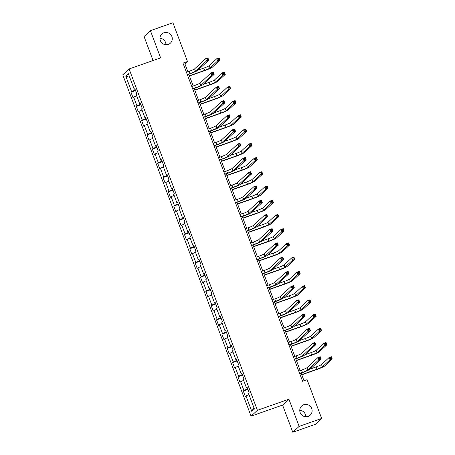 <?xml version="1.0" encoding="UTF-8"?>
<svg xmlns="http://www.w3.org/2000/svg" width="455" height="455" viewBox="0 0 455 455"><rect width="100%" height="100%" fill="white"/><g stroke="black" fill="none" stroke-linecap="round" stroke-linejoin="round"><path stroke-width="0.68" d="M299.777 410.256A6.262 6.08 -132.7 0 1 305.76 416.74M303.747 404.728A6.262 6.08 -132.7 0 1 310.191 415.17A6.262 6.08 -132.7 0 1 300.721 413.709A6.262 6.08 -132.7 0 1 303.747 404.728M159.955 38.26A6.262 6.08 -132.7 0 1 165.938 44.744M163.925 32.737A6.262 6.08 -132.7 0 1 170.369 43.174A6.262 6.08 -132.7 0 1 160.899 41.712A6.262 6.08 -132.7 0 1 163.925 32.737M292.798 432.25L299.145 426.392L288.925 399.206L282.578 405.064L292.798 432.25L315.309 424.322L321.657 418.463L307.085 379.692L302.581 381.279L182.984 63.103L187.488 61.516L172.917 22.75L150.406 30.678L144.059 36.536L153.073 60.521M282.578 405.064L251.063 416.166L122.759 74.825L129.106 68.967L257.411 410.308L251.063 416.166M125.762 76.11L131.592 91.614L130.966 92.194L133.019 97.666L133.645 97.086L136.938 105.844L136.312 106.424L138.371 111.896L138.997 111.316L142.29 120.075L141.664 120.655L143.717 126.126L144.343 125.546L147.636 134.305L147.011 134.885L149.069 140.356L149.695 139.782L152.988 148.535L152.357 149.115L154.416 154.586L155.041 154.012L158.334 162.765L157.709 163.345L159.768 168.816L160.393 168.242L163.681 176.995L163.055 177.575L165.114 183.046L165.739 182.472L169.032 191.225L168.407 191.805L170.466 197.277L171.091 196.702L174.379 205.455L173.753 206.035L175.812 211.507L176.438 210.932L179.731 219.685L179.105 220.265L181.158 225.737L181.79 225.162L185.077 233.915L184.451 234.496L186.51 239.967L187.136 239.393L190.429 248.146L189.803 248.726L191.856 254.197L192.482 253.623L195.775 262.376L195.149 262.956L197.208 268.427L197.834 267.853L201.127 276.612L200.501 277.186L202.555 282.657L203.18 282.083L206.473 290.842L205.848 291.416L207.907 296.887L208.532 296.313L211.825 305.072L211.194 305.646L213.253 311.123L213.878 310.543L217.171 319.302L216.546 319.876L218.605 325.353L219.23 324.773L222.518 333.532L221.892 334.107L223.951 339.584L224.577 339.003L227.87 347.762L227.244 348.337L229.303 353.814L229.929 353.234L233.216 361.992L232.59 362.567L234.649 368.044L235.275 367.464L238.568 376.222L237.942 376.797L239.995 382.274L240.627 381.694L243.914 390.453L243.288 391.027L245.347 396.504L245.973 395.924L251.803 411.434L254.408 409.022L248.578 393.518L249.203 392.938L247.15 387.467L246.525 388.047L243.232 379.288L243.857 378.708L241.798 373.236L241.173 373.817L237.885 365.058L238.511 364.478L236.452 359.006L235.826 359.587L232.533 350.828L233.159 350.248L231.1 344.776L230.475 345.356L227.187 336.598L227.813 336.017L225.754 330.546L225.128 331.121L221.835 322.367L222.461 321.787L220.408 316.316L219.776 316.89L216.489 308.137L217.115 307.557L215.056 302.086L214.43 302.66L211.137 293.907L211.763 293.327L209.71 287.856L209.084 288.43L205.791 279.677L206.416 279.097L204.358 273.626L203.732 274.2L200.439 265.447L201.064 264.867L199.011 259.395L198.386 259.97L195.093 251.217L195.718 250.637L193.659 245.165L193.034 245.74L189.741 236.987L190.372 236.407L188.313 230.935L187.688 231.51L184.394 222.757L185.02 222.176L182.961 216.705L182.336 217.28L179.048 208.526L179.674 207.946L177.615 202.475L176.989 203.049L173.696 194.291L174.322 193.716L172.263 188.245L171.637 188.819L168.35 180.061L168.976 179.486L166.917 174.015L166.291 174.589L162.998 165.83L163.624 165.256L161.57 159.779L160.939 160.359L157.652 151.6L158.277 151.026L156.219 145.549L155.593 146.129L152.3 137.37L152.925 136.796L150.872 131.319L150.247 131.899L146.954 123.14L147.579 122.566L145.52 117.089L144.895 117.669L141.602 108.91L142.227 108.335L140.174 102.858L139.548 103.439L136.255 94.68L136.881 94.105L134.822 88.628L134.197 89.208L128.367 73.699L125.762 76.11L129.732 77.333M247.304 387.876L246.525 388.047M243.914 390.453L247.651 388.798M240.627 381.694L243.635 380.357M241.952 373.646L241.173 373.817M238.568 376.222L242.299 374.567M235.275 367.464L238.283 366.127M236.606 359.416L235.826 359.587M233.216 361.992L236.953 360.337M229.929 353.234L232.937 351.897M231.254 345.186L230.475 345.356M227.87 347.762L231.601 346.107M224.577 339.003L227.585 337.667M225.907 330.956L225.128 331.121M222.518 333.532L226.254 331.871M219.23 324.773L222.239 323.437M220.556 316.726L219.776 316.89M217.171 319.302L220.902 317.641M213.878 310.543L216.893 309.207M215.209 302.495L214.43 302.66M211.825 305.072L215.556 303.411M208.532 296.313L211.541 294.976M209.863 288.265L209.084 288.43M206.473 290.842L210.204 289.181M203.18 282.083L206.195 280.746M204.511 274.029L203.732 274.2M201.127 276.612L204.858 274.951M197.834 267.853L200.843 266.516M199.165 259.799L198.386 259.97M195.775 262.376L199.512 260.721M192.482 253.623L195.496 252.286M193.813 245.569L193.034 245.74M190.429 248.146L194.16 246.491M187.136 239.393L190.144 238.056M188.467 231.339L187.688 231.51M185.077 233.915L188.814 232.26M181.79 225.162L184.798 223.826M183.115 217.109L182.336 217.28M179.731 219.685L183.462 218.03M176.438 210.932L179.446 209.596M177.768 202.879L176.989 203.049M174.379 205.455L178.115 203.8M171.091 196.702L174.1 195.366M172.417 188.649L171.637 188.819M169.032 191.225L172.763 189.57M165.739 182.472L168.748 181.136M167.07 174.419L166.291 174.589M163.681 176.995L167.417 175.34M160.393 168.242L163.402 166.905M161.724 160.188L160.939 160.359M158.334 162.765L162.065 161.11M155.041 154.012L158.056 152.675M156.372 145.958L155.593 146.129M152.988 148.535L156.719 146.88M149.695 139.782L152.704 138.445M151.026 131.728L150.247 131.899M147.636 134.305L151.367 132.65M144.343 125.546L147.357 124.215M145.674 117.498L144.895 117.669M142.29 120.075L146.021 118.419M138.997 111.316L142.006 109.985M140.328 103.268L139.548 103.439M136.938 105.844L140.675 104.189M133.645 97.086L136.659 95.755M134.976 89.038L134.197 89.208M131.592 91.614L135.323 89.959M299.145 426.392L321.657 418.463M288.925 399.206L257.411 410.308M129.106 68.967L160.621 57.865L150.406 30.678M187.869 71.753L184.918 63.893L187.488 61.516M304.02 380.772L301.13 373.083M300.192 370.586L295.784 358.853M294.846 356.356L290.438 344.623M289.499 342.126L285.086 330.393M284.147 327.896L279.74 316.162M278.801 313.666L274.388 301.932M273.449 299.435L269.041 287.702M268.103 285.205L263.69 273.472M262.751 270.975L258.343 259.242M257.405 256.745L252.991 245.012M252.053 242.515L247.645 230.782M246.707 228.285L242.293 216.552M241.355 214.055L236.947 202.321M236.008 199.825L231.601 188.091M230.662 185.594L226.249 173.861M225.31 171.364L220.902 159.631M219.964 157.134L215.551 145.401M214.612 142.904L210.204 131.171M209.266 128.674L204.852 116.941M203.914 114.444L199.506 102.711M198.568 100.214L194.154 88.48M193.216 85.984L188.808 74.25M251.803 411.434L253.85 407.538M245.973 395.924L248.982 394.587M183.473 64.4L184.918 63.893M130.966 92.194L135.556 90.573M136.312 106.424L140.902 104.804M141.664 120.655L146.254 119.034M147.011 134.885L151.6 133.264M152.357 149.115L156.952 147.5M157.709 163.345L162.298 161.73M163.055 177.575L167.65 175.96M168.407 191.805L172.997 190.19M173.753 206.035L178.343 204.42M179.105 220.265L183.695 218.65M184.451 234.496L189.041 232.88M189.803 248.726L194.393 247.111M195.149 262.956L199.739 261.341M200.501 277.186L205.091 275.571M205.848 291.416L210.438 289.801M211.194 305.646L215.789 304.031M216.546 319.876L221.136 318.261M221.892 334.107L226.488 332.491M227.244 348.337L231.834 346.721M232.59 362.567L237.18 360.951M237.942 376.797L242.532 375.182M243.288 391.027L247.878 389.412M187.284 74.54L190.099 73.551A4.891 0.449 159.4 0 0 195.462 71.173L206.519 60.964L205.66 58.684L207.912 57.893L208.765 60.174L197.709 70.377A7.343 0.677 -20.6 0 1 189.672 73.943L187.363 74.757M186.425 72.26L189.246 71.27A4.891 0.449 159.4 0 0 194.603 68.893L205.66 58.684L206.815 58.928L207.156 59.838L208.06 59.52L207.713 58.61L206.815 58.928M208.06 59.52L208.765 60.174L206.519 60.964L207.156 59.838M207.713 58.61L207.912 57.893M189.377 75.763L204.676 70.371A4.891 0.449 159.4 0 0 210.039 67.994L217.661 60.959L216.807 58.678L219.06 57.882L219.913 60.162L212.292 67.203A7.343 0.677 -20.6 0 1 204.249 70.77L189.456 75.979M197.948 70.161L203.823 68.091A4.891 0.449 159.4 0 0 209.181 65.713L216.807 58.678L217.962 58.917L218.303 59.827L219.208 59.508L218.861 58.598L217.962 58.917M219.208 59.508L219.913 60.162L217.661 60.959L218.303 59.827M218.861 58.598L219.06 57.882M192.636 88.77L195.451 87.781A4.891 0.449 159.4 0 0 200.809 85.403L211.865 75.194L211.006 72.914L213.258 72.123L214.117 74.404L203.061 84.607A7.343 0.677 -20.6 0 1 195.019 88.173L192.715 88.987M191.777 86.49L194.592 85.5A4.891 0.449 159.4 0 0 199.95 83.123L211.006 72.914L212.161 73.158L212.508 74.068L213.406 73.75L213.065 72.84L212.161 73.158M213.406 73.75L214.117 74.404L211.865 75.194L212.508 74.068M213.065 72.84L213.258 72.123M197.982 103.001L200.797 102.011A4.891 0.449 159.4 0 0 206.161 99.634L217.211 89.425L216.358 87.144L218.61 86.353L219.464 88.634L208.407 98.837A7.343 0.677 -20.6 0 1 200.371 102.403L198.061 103.217M197.123 100.72L199.938 99.73A4.891 0.449 159.4 0 0 205.302 97.353L216.358 87.144L217.513 87.388L217.854 88.298L218.753 87.98L218.411 87.07L217.513 87.388M218.753 87.98L219.464 88.634L217.211 89.425L217.854 88.298M218.411 87.07L218.61 86.353M194.723 89.993L210.028 84.602A4.891 0.449 159.4 0 0 215.386 82.224L223.013 75.189L222.154 72.908L224.406 72.112L225.265 74.392L217.638 81.434A7.343 0.677 -20.6 0 1 209.601 85L194.808 90.209M203.294 84.391L209.169 82.321A4.891 0.449 159.4 0 0 214.532 79.944L222.154 72.908L223.308 73.147L223.655 74.057L224.554 73.744L224.213 72.828L223.308 73.147M224.554 73.744L225.265 74.392L223.013 75.189L223.655 74.057M224.213 72.828L224.406 72.112M200.075 104.223L215.374 98.832A4.891 0.449 159.4 0 0 220.738 96.454L228.359 89.419L227.506 87.138L229.752 86.342L230.611 88.623L222.99 95.664A7.343 0.677 -20.6 0 1 214.948 99.23L200.155 104.44M208.646 98.621L214.521 96.551A4.891 0.449 159.4 0 0 219.879 94.174L227.506 87.138L228.66 87.377L229.001 88.287L229.9 87.974L229.559 87.059L228.66 87.377M229.9 87.974L230.611 88.623L228.359 89.419L229.001 88.287M229.559 87.059L229.752 86.342M203.334 117.231L206.149 116.241A4.891 0.449 159.4 0 0 211.507 113.864L222.563 103.655L221.704 101.374L223.957 100.583L224.815 102.864L213.759 113.067A7.343 0.677 -20.6 0 1 205.717 116.634L203.413 117.447M202.475 114.95L205.29 113.96A4.891 0.449 159.4 0 0 210.648 111.583L221.704 101.374L222.859 101.619L223.206 102.529L224.105 102.21L223.763 101.3L222.859 101.619M224.105 102.21L224.815 102.864L222.563 103.655L223.206 102.529M223.763 101.3L223.957 100.583M208.68 131.461L211.495 130.471A4.891 0.449 159.4 0 0 216.853 128.094L227.91 117.885L227.056 115.61L229.303 114.814L230.162 117.094L219.105 127.298A7.343 0.677 -20.6 0 1 211.069 130.864L208.76 131.677M207.821 129.18L210.637 128.191A4.891 0.449 159.4 0 0 216 125.813L227.056 115.61L228.211 115.849L228.552 116.759L229.451 116.44L229.11 115.53L228.211 115.849M229.451 116.44L230.162 117.094L227.91 117.885L228.552 116.759M229.11 115.53L229.303 114.814M214.026 145.691L216.847 144.701A4.891 0.449 159.4 0 0 222.205 142.324L233.261 132.121L232.403 129.84L234.655 129.044L235.514 131.324L224.457 141.528A7.343 0.677 -20.6 0 1 216.415 145.094L214.112 145.907M213.173 143.41L215.988 142.421A4.891 0.449 159.4 0 0 221.346 140.043L232.403 129.84L233.557 130.079L233.904 130.989L234.803 130.67L234.462 129.76L233.557 130.079M234.803 130.67L235.514 131.324L233.261 132.121L233.904 130.989M234.462 129.76L234.655 129.044M205.421 118.454L220.726 113.062A4.891 0.449 159.4 0 0 226.084 110.684L233.711 103.649L232.852 101.368L235.104 100.572L235.963 102.853L228.336 109.894A7.343 0.677 -20.6 0 1 220.294 113.46L205.506 118.67M213.992 112.851L219.867 110.781A4.891 0.449 159.4 0 0 225.225 108.404L232.852 101.368L234.006 101.607L234.353 102.517L235.252 102.204L234.911 101.289L234.006 101.607M235.252 102.204L235.963 102.853L233.711 103.649L234.353 102.517M234.911 101.289L235.104 100.572M210.773 132.684L226.072 127.292A4.891 0.449 159.4 0 0 231.436 124.915L239.057 117.879L238.204 115.598L240.45 114.802L241.309 117.083L233.682 124.124A7.343 0.677 -20.6 0 1 225.646 127.69L210.853 132.9M219.344 127.081L225.219 125.011A4.891 0.449 159.4 0 0 230.577 122.634L238.204 115.598L239.358 115.837L239.7 116.747L240.598 116.434L240.257 115.519L239.358 115.837M240.598 116.434L241.309 117.083L239.057 117.879L239.7 116.747M240.257 115.519L240.45 114.802M216.119 146.914L231.424 141.522A4.891 0.449 159.4 0 0 236.782 139.145L244.409 132.109L243.55 129.829L245.802 129.032L246.661 131.313L239.034 138.354A7.343 0.677 -20.6 0 1 230.992 141.92L216.199 147.13M224.69 141.312L230.566 139.241A4.891 0.449 159.4 0 0 235.923 136.864L243.55 129.829L244.705 130.067L245.046 130.977L245.95 130.665L245.609 129.749L244.705 130.067M245.95 130.665L246.661 131.313L244.409 132.109L245.046 130.977M245.609 129.749L245.802 129.032M221.471 161.144L236.771 155.752A4.891 0.449 159.4 0 0 242.134 153.375L249.755 146.339L248.896 144.059L251.149 143.262L252.007 145.543L244.38 152.584A7.343 0.677 -20.6 0 1 236.344 156.15L221.551 161.36M230.042 155.542L235.912 153.471A4.891 0.449 159.4 0 0 241.275 151.094L248.896 144.059L250.057 144.298L250.398 145.208L251.296 144.895L250.955 143.979L250.057 144.298M251.296 144.895L252.007 145.543L249.755 146.339L250.398 145.208M250.955 143.979L251.149 143.262M226.817 175.374L242.123 169.982A4.891 0.449 159.4 0 0 247.48 167.605L255.107 160.569L254.248 158.289L256.501 157.493L257.354 159.773L249.732 166.814A7.343 0.677 -20.6 0 1 241.69 170.38L226.897 175.59M235.389 169.772L241.264 167.702A4.891 0.449 159.4 0 0 246.621 165.324L254.248 158.289L255.403 158.528L255.744 159.438L256.648 159.125L256.301 158.209L255.403 158.528M256.648 159.125L257.354 159.773L255.107 160.569L255.744 159.438M256.301 158.209L256.501 157.493M232.169 189.604L247.469 184.212A4.891 0.449 159.4 0 0 252.826 181.835L260.453 174.8L259.595 172.519L261.847 171.723L262.706 174.003L255.079 181.044A7.343 0.677 -20.6 0 1 247.042 184.611L232.249 189.82M240.74 184.002L246.61 181.932A4.891 0.449 159.4 0 0 251.973 179.554L259.595 172.519L260.755 172.758L261.096 173.673L261.995 173.355L261.653 172.439L260.755 172.758M261.995 173.355L262.706 174.003L260.453 174.8L261.096 173.673M261.653 172.439L261.847 171.723M237.516 203.834L252.821 198.443A4.891 0.449 159.4 0 0 258.178 196.065L265.805 189.03L264.946 186.749L267.199 185.953L268.052 188.233L260.431 195.275A7.343 0.677 -20.6 0 1 252.388 198.841L237.595 204.05M246.087 198.232L251.962 196.162A4.891 0.449 159.4 0 0 257.32 193.785L264.946 186.749L266.101 186.988L266.442 187.904L267.347 187.585L267 186.669L266.101 186.988M267.347 187.585L268.052 188.233L265.805 189.03L266.442 187.904M267 186.669L267.199 185.953M242.862 218.064L258.167 212.673A4.891 0.449 159.4 0 0 263.525 210.295L271.152 203.26L270.293 200.979L272.545 200.183L273.404 202.464L265.777 209.505A7.343 0.677 -20.6 0 1 257.74 213.071L242.947 218.281M251.433 212.462L257.308 210.392A4.891 0.449 159.4 0 0 262.671 208.015L270.293 200.979L271.447 201.218L271.794 202.134L272.693 201.815L272.352 200.9L271.447 201.218M272.693 201.815L273.404 202.464L271.152 203.26L271.794 202.134M272.352 200.9L272.545 200.183M248.214 232.295L263.513 226.903A4.891 0.449 159.4 0 0 268.877 224.525L276.498 217.49L275.645 215.209L277.897 214.419L278.75 216.694L271.129 223.735A7.343 0.677 -20.6 0 1 263.087 227.301L248.293 232.511M256.785 226.692L262.66 224.622A4.891 0.449 159.4 0 0 268.018 222.245L275.645 215.209L276.799 215.448L277.14 216.364L278.045 216.045L277.698 215.13L276.799 215.448M278.045 216.045L278.75 216.694L276.498 217.49L277.14 216.364M277.698 215.13L277.897 214.419M253.56 246.525L268.865 241.133A4.891 0.449 159.4 0 0 274.223 238.756L281.85 231.72L280.991 229.439L283.243 228.649L284.102 230.93L276.475 237.965A7.343 0.677 -20.6 0 1 268.433 241.531L253.645 246.741M262.131 240.923L268.006 238.852A4.891 0.449 159.4 0 0 273.37 236.475L280.991 229.439L282.145 229.678L282.492 230.594L283.391 230.275L283.05 229.36L282.145 229.678M283.391 230.275L284.102 230.93L281.85 231.72L282.492 230.594M283.05 229.36L283.243 228.649M258.912 260.755L274.211 255.363A4.891 0.449 159.4 0 0 279.575 252.986L287.196 245.95L286.343 243.67L288.589 242.879L289.448 245.16L281.827 252.195A7.343 0.677 -20.6 0 1 273.785 255.761L258.992 260.971M267.483 255.153L273.358 253.088A4.891 0.449 159.4 0 0 278.716 250.705L286.343 243.67L287.497 243.908L287.839 244.824L288.737 244.506L288.396 243.596L287.497 243.908M288.737 244.506L289.448 245.16L287.196 245.95L287.839 244.824M288.396 243.596L288.589 242.879M264.258 274.985L279.563 269.599A4.891 0.449 159.4 0 0 284.921 267.216L292.548 260.18L291.689 257.9L293.941 257.109L294.8 259.39L287.173 266.425A7.343 0.677 -20.6 0 1 279.131 269.991L264.344 275.201M272.829 269.383L278.705 267.318A4.891 0.449 159.4 0 0 284.062 264.941L291.689 257.9L292.844 258.139L293.191 259.054L294.089 258.736L293.748 257.826L292.844 258.139M294.089 258.736L294.8 259.39L292.548 260.18L293.191 259.054M293.748 257.826L293.941 257.109M269.61 289.215L284.91 283.829A4.891 0.449 159.4 0 0 290.273 281.452L297.894 274.411L297.041 272.13L299.288 271.339L300.146 273.62L292.519 280.655A7.343 0.677 -20.6 0 1 284.483 284.221L269.69 289.431M278.181 283.613L284.056 281.548A4.891 0.449 159.4 0 0 289.414 279.171L297.041 272.13L298.196 272.369L298.537 273.284L299.435 272.966L299.094 272.056L298.196 272.369M299.435 272.966L300.146 273.62L297.894 274.411L298.537 273.284M299.094 272.056L299.288 271.339M274.957 303.445L290.262 298.059A4.891 0.449 159.4 0 0 295.619 295.682L303.246 288.641L302.387 286.36L304.64 285.569L305.498 287.85L297.871 294.885A7.343 0.677 -20.6 0 1 289.829 298.452L275.036 303.661M283.528 297.843L289.403 295.778A4.891 0.449 159.4 0 0 294.76 293.401L302.387 286.36L303.542 286.599L303.883 287.514L304.787 287.196L304.44 286.286L303.542 286.599M304.787 287.196L305.498 287.85L303.246 288.641L303.883 287.514M304.44 286.286L304.64 285.569M280.308 317.675L295.608 312.289A4.891 0.449 159.4 0 0 300.971 309.912L308.592 302.871L307.734 300.59L309.986 299.799L310.845 302.08L303.218 309.116A7.343 0.677 -20.6 0 1 295.181 312.682L280.388 317.891M288.88 312.073L294.749 310.009A4.891 0.449 159.4 0 0 300.112 307.631L307.734 300.59L308.894 300.829L309.235 301.745L310.134 301.426L309.792 300.516L308.894 300.829M310.134 301.426L310.845 302.08L308.592 302.871L309.235 301.745M309.792 300.516L309.986 299.799M285.655 331.905L300.96 326.519A4.891 0.449 159.4 0 0 306.317 324.142L313.944 317.101L313.086 314.82L315.338 314.03L316.191 316.31L308.57 323.346A7.343 0.677 -20.6 0 1 300.527 326.912L285.734 332.122M294.226 326.303L300.101 324.239A4.891 0.449 159.4 0 0 305.459 321.861L313.086 314.82L314.24 315.059L314.581 315.975L315.486 315.656L315.139 314.746L314.24 315.059M315.486 315.656L316.191 316.31L313.944 317.101L314.581 315.975M315.139 314.746L315.338 314.03M291.007 346.136L306.306 340.75A4.891 0.449 159.4 0 0 311.664 338.372L319.291 331.331L318.432 329.05L320.684 328.26L321.543 330.54L313.916 337.576A7.343 0.677 -20.6 0 1 305.879 341.142L291.086 346.352M299.578 340.539L305.447 338.469A4.891 0.449 159.4 0 0 310.81 336.091L318.432 329.05L319.592 329.289L319.933 330.205L320.832 329.886L320.491 328.976L319.592 329.289M320.832 329.886L321.543 330.54L319.291 331.331L319.933 330.205M320.491 328.976L320.684 328.26M296.353 360.366L311.652 354.98A4.891 0.449 159.4 0 0 317.016 352.602L324.642 345.561L323.784 343.28L326.036 342.49L326.889 344.771L319.268 351.806A7.343 0.677 -20.6 0 1 311.226 355.372L296.433 360.582M304.924 354.769L310.799 352.699A4.891 0.449 159.4 0 0 316.157 350.322L323.784 343.28L324.938 343.525L325.279 344.435L326.184 344.116L325.837 343.207L324.938 343.525M326.184 344.116L326.889 344.771L324.642 345.561L325.279 344.435M325.837 343.207L326.036 342.49M219.378 159.921L222.194 158.931A4.891 0.449 159.4 0 0 227.551 156.554L238.608 146.351L237.755 144.07L240.001 143.274L240.86 145.554L229.803 155.758A7.343 0.677 -20.6 0 1 221.767 159.324L219.458 160.137M218.519 157.64L221.335 156.651A4.891 0.449 159.4 0 0 226.698 154.273L237.755 144.07L238.909 144.309L239.25 145.219L240.149 144.9L239.808 143.99L238.909 144.309M240.149 144.9L240.86 145.554L238.608 146.351L239.25 145.219M239.808 143.99L240.001 143.274M224.725 174.151L227.54 173.162A4.891 0.449 159.4 0 0 232.903 170.784L243.96 160.581L243.101 158.3L245.353 157.504L246.206 159.785L235.155 169.988A7.343 0.677 -20.6 0 1 227.113 173.554L224.81 174.367M223.871 171.871L226.687 170.881A4.891 0.449 159.4 0 0 232.044 168.504L243.101 158.3L244.255 158.539L244.597 159.449L245.501 159.136L245.154 158.221L244.255 158.539M245.501 159.136L246.206 159.785L243.96 160.581L244.597 159.449M245.154 158.221L245.353 157.504M230.076 188.381L232.892 187.392A4.891 0.449 159.4 0 0 238.249 185.014L249.306 174.811L248.447 172.53L250.699 171.734L251.558 174.015L240.502 184.218A7.343 0.677 -20.6 0 1 232.46 187.79L230.156 188.597M229.218 186.101L232.033 185.111A4.891 0.449 159.4 0 0 237.396 182.734L248.447 172.53L249.607 172.769L249.949 173.679L250.847 173.366L250.506 172.451L249.607 172.769M250.847 173.366L251.558 174.015L249.306 174.811L249.949 173.679M250.506 172.451L250.699 171.734M235.423 202.612L238.238 201.622A4.891 0.449 159.4 0 0 243.601 199.244L254.658 189.041L253.799 186.76L256.051 185.964L256.904 188.245L245.854 198.448A7.343 0.677 -20.6 0 1 237.811 202.02L235.508 202.828M234.57 200.331L237.385 199.341A4.891 0.449 159.4 0 0 242.743 196.964L253.799 186.76L254.954 186.999L255.295 187.909L256.199 187.596L255.852 186.681L254.954 186.999M256.199 187.596L256.904 188.245L254.658 189.041L255.295 187.909M255.852 186.681L256.051 185.964M240.775 216.842L243.59 215.852A4.891 0.449 159.4 0 0 248.948 213.475L260.004 203.271L259.145 200.991L261.397 200.194L262.256 202.475L251.2 212.684A7.343 0.677 -20.6 0 1 243.158 216.25L240.854 217.058M239.916 214.561L242.731 213.571A4.891 0.449 159.4 0 0 248.089 211.194L259.145 200.991L260.3 201.229L260.647 202.139L261.545 201.827L261.204 200.911L260.3 201.229M261.545 201.827L262.256 202.475L260.004 203.271L260.647 202.139M261.204 200.911L261.397 200.194M246.121 231.072L248.936 230.082A4.891 0.449 159.4 0 0 254.299 227.705L265.35 217.501L264.497 215.221L266.749 214.424L267.603 216.705L256.546 226.914A7.343 0.677 -20.6 0 1 248.51 230.48L246.2 231.288M245.262 228.791L248.083 227.801A4.891 0.449 159.4 0 0 253.441 225.424L264.497 215.221L265.652 215.46L265.993 216.37L266.897 216.057L266.55 215.141L265.652 215.46M266.897 216.057L267.603 216.705L265.35 217.501L265.993 216.37M266.55 215.141L266.749 214.424M251.473 245.302L254.288 244.312A4.891 0.449 159.4 0 0 259.646 241.935L270.702 231.731L269.843 229.451L272.096 228.655L272.954 230.935L261.898 241.144A7.343 0.677 -20.6 0 1 253.856 244.71L251.552 245.518M250.614 243.021L253.429 242.032A4.891 0.449 159.4 0 0 258.787 239.654L269.843 229.451L270.998 229.69L271.345 230.6L272.244 230.287L271.902 229.371L270.998 229.69M272.244 230.287L272.954 230.935L270.702 231.731L271.345 230.6M271.902 229.371L272.096 228.655M256.819 259.532L259.634 258.542A4.891 0.449 159.4 0 0 264.998 256.165L276.048 245.962L275.195 243.681L277.442 242.885L278.301 245.165L267.244 255.374A7.343 0.677 -20.6 0 1 259.208 258.94L256.899 259.748M255.96 257.257L258.776 256.262A4.891 0.449 159.4 0 0 264.139 253.884L275.195 243.681L276.35 243.92L276.691 244.83L277.59 244.517L277.249 243.601L276.35 243.92M277.59 244.517L278.301 245.165L276.048 245.962L276.691 244.83M277.249 243.601L277.442 242.885M262.171 273.768L264.986 272.772A4.891 0.449 159.4 0 0 270.344 270.395L281.4 260.192L280.542 257.911L282.794 257.115L283.653 259.395L272.596 269.605A7.343 0.677 -20.6 0 1 264.554 273.171L262.251 273.984M261.312 271.487L264.127 270.492A4.891 0.449 159.4 0 0 269.485 268.114L280.542 257.911L281.696 258.15L282.043 259.06L282.942 258.747L282.601 257.831L281.696 258.15M282.942 258.747L283.653 259.395L281.4 260.192L282.043 259.06M282.601 257.831L282.794 257.115M267.517 287.998L270.333 287.003A4.891 0.449 159.4 0 0 275.69 284.625L286.747 274.422L285.894 272.141L288.14 271.345L288.999 273.626L277.942 283.835A7.343 0.677 -20.6 0 1 269.906 287.401L267.597 288.214M266.658 285.717L269.474 284.722A4.891 0.449 159.4 0 0 274.837 282.345L285.894 272.141L287.048 272.38L287.389 273.296L288.288 272.977L287.947 272.062L287.048 272.38M288.288 272.977L288.999 273.626L286.747 274.422L287.389 273.296M287.947 272.062L288.14 271.345M272.863 302.228L275.679 301.233A4.891 0.449 159.4 0 0 281.042 298.855L292.099 288.652L291.24 286.371L293.492 285.575L294.351 287.856L283.294 298.065A7.343 0.677 -20.6 0 1 275.252 301.631L272.949 302.444M272.01 299.947L274.826 298.952A4.891 0.449 159.4 0 0 280.183 296.575L291.24 286.371L292.394 286.61L292.736 287.526L293.64 287.207L293.299 286.292L292.394 286.61M293.64 287.207L294.351 287.856L292.099 288.652L292.736 287.526M293.299 286.292L293.492 285.575M278.215 316.458L281.031 315.463A4.891 0.449 159.4 0 0 286.388 313.086L297.445 302.882L296.586 300.601L298.838 299.811L299.697 302.086L288.641 312.295A7.343 0.677 -20.6 0 1 280.604 315.861L278.295 316.674M277.357 314.177L280.172 313.182A4.891 0.449 159.4 0 0 285.535 310.805L296.586 300.601L297.746 300.84L298.088 301.756L298.986 301.438L298.645 300.522L297.746 300.84M298.986 301.438L299.697 302.086L297.445 302.882L298.088 301.756M298.645 300.522L298.838 299.811M283.562 330.688L286.377 329.693A4.891 0.449 159.4 0 0 291.74 327.316L302.797 317.112L301.938 314.832L304.19 314.041L305.043 316.316L293.993 326.525A7.343 0.677 -20.6 0 1 285.95 330.091L283.647 330.904M282.709 328.408L285.524 327.412A4.891 0.449 159.4 0 0 290.881 325.035L301.938 314.832L303.093 315.07L303.434 315.986L304.338 315.668L303.991 314.752L303.093 315.07M304.338 315.668L305.043 316.316L302.797 317.112L303.434 315.986M303.991 314.752L304.19 314.041M288.914 344.918L291.729 343.923A4.891 0.449 159.4 0 0 297.087 341.546L308.143 331.342L307.284 329.062L309.536 328.271L310.395 330.552L299.339 340.755A7.343 0.677 -20.6 0 1 291.297 344.321L288.993 345.135M288.055 342.638L290.87 341.642A4.891 0.449 159.4 0 0 296.233 339.265L307.284 329.062L308.445 329.301L308.786 330.216L309.684 329.898L309.343 328.982L308.445 329.301M309.684 329.898L310.395 330.552L308.143 331.342L308.786 330.216M309.343 328.982L309.536 328.271M294.26 359.149L297.075 358.153A4.891 0.449 159.4 0 0 302.438 355.776L313.495 345.572L312.636 343.292L314.888 342.501L315.742 344.782L304.691 354.985A7.343 0.677 -20.6 0 1 296.649 358.551L294.339 359.365M293.401 356.868L296.222 355.873A4.891 0.449 159.4 0 0 301.58 353.495L312.636 343.292L313.791 343.531L314.132 344.446L315.036 344.128L314.689 343.218L313.791 343.531M315.036 344.128L315.742 344.782L313.495 345.572L314.132 344.446M314.689 343.218L314.888 342.501M299.612 373.379L302.427 372.383A4.891 0.449 159.4 0 0 307.785 370.006L318.841 359.803L317.982 357.522L320.235 356.731L321.093 359.012L310.037 369.215A7.343 0.677 -20.6 0 1 301.995 372.781L299.691 373.595M298.753 371.098L301.568 370.103A4.891 0.449 159.4 0 0 306.926 367.725L317.982 357.522L319.137 357.761L319.484 358.676L320.383 358.358L320.041 357.448L319.137 357.761M320.383 358.358L321.093 359.012L318.841 359.803L319.484 358.676M320.041 357.448L320.235 356.731M301.699 374.596L317.004 369.21A4.891 0.449 159.4 0 0 322.362 366.832L329.989 359.791L329.13 357.511L331.382 356.72L332.241 359.001L324.614 366.036A7.343 0.677 -20.6 0 1 316.578 369.602L301.784 374.812M310.27 368.999L316.145 366.929A4.891 0.449 159.4 0 0 321.509 364.552L329.13 357.511L330.284 357.755L330.631 358.665L331.53 358.347L331.189 357.437L330.284 357.755M331.53 358.347L332.241 359.001L329.989 359.791L330.631 358.665M331.189 357.437L331.382 356.72M189.246 71.27L190.099 73.551M194.603 68.893L195.462 71.173M203.823 68.091L204.676 70.371M209.181 65.713L210.039 67.994M194.592 85.5L195.451 87.781M199.95 83.123L200.809 85.403M199.938 99.73L200.797 102.011M205.302 97.353L206.161 99.634M209.169 82.321L210.028 84.602M214.532 79.944L215.386 82.224M214.521 96.551L215.374 98.832M219.879 94.174L220.738 96.454M205.29 113.96L206.149 116.241M210.648 111.583L211.507 113.864M210.637 128.191L211.495 130.471M216 125.813L216.853 128.094M215.988 142.421L216.847 144.701M221.346 140.043L222.205 142.324M219.867 110.781L220.726 113.062M225.225 108.404L226.084 110.684M225.219 125.011L226.072 127.292M230.577 122.634L231.436 124.915M230.566 139.241L231.424 141.522M235.923 136.864L236.782 139.145M235.912 153.471L236.771 155.752M241.275 151.094L242.134 153.375M241.264 167.702L242.123 169.982M246.621 165.324L247.48 167.605M246.61 181.932L247.469 184.212M251.973 179.554L252.826 181.835M251.962 196.162L252.821 198.443M257.32 193.785L258.178 196.065M257.308 210.392L258.167 212.673M262.671 208.015L263.525 210.295M262.66 224.622L263.513 226.903M268.018 222.245L268.877 224.525M268.006 238.852L268.865 241.133M273.37 236.475L274.223 238.756M273.358 253.088L274.211 255.363M278.716 250.705L279.575 252.986M278.705 267.318L279.563 269.599M284.062 264.941L284.921 267.216M284.056 281.548L284.91 283.829M289.414 279.171L290.273 281.452M289.403 295.778L290.262 298.059M294.76 293.401L295.619 295.682M294.749 310.009L295.608 312.289M300.112 307.631L300.971 309.912M300.101 324.239L300.96 326.519M305.459 321.861L306.317 324.142M305.447 338.469L306.306 340.75M310.81 336.091L311.664 338.372M310.799 352.699L311.652 354.98M316.157 350.322L317.016 352.602M221.335 156.651L222.194 158.931M226.698 154.273L227.551 156.554M226.687 170.881L227.54 173.162M232.044 168.504L232.903 170.784M232.033 185.111L232.892 187.392M237.396 182.734L238.249 185.014M237.385 199.341L238.238 201.622M242.743 196.964L243.601 199.244M242.731 213.571L243.59 215.852M248.089 211.194L248.948 213.475M248.083 227.801L248.936 230.082M253.441 225.424L254.299 227.705M253.429 242.032L254.288 244.312M258.787 239.654L259.646 241.935M258.776 256.262L259.634 258.542M264.139 253.884L264.998 256.165M264.127 270.492L264.986 272.772M269.485 268.114L270.344 270.395M269.474 284.722L270.333 287.003M274.837 282.345L275.69 284.625M274.826 298.952L275.679 301.233M280.183 296.575L281.042 298.855M280.172 313.182L281.031 315.463M285.535 310.805L286.388 313.086M285.524 327.412L286.377 329.693M290.881 325.035L291.74 327.316M290.87 341.642L291.729 343.923M296.233 339.265L297.087 341.546M296.222 355.873L297.075 358.153M301.58 353.495L302.438 355.776M301.568 370.103L302.427 372.383M306.926 367.725L307.785 370.006M316.145 366.929L317.004 369.21M321.509 364.552L322.362 366.832"/></g></svg>
